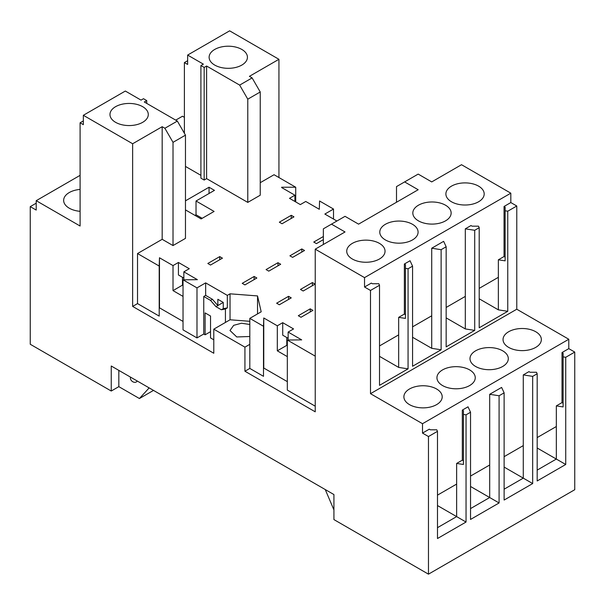 <?xml version="1.0" encoding="UTF-8"?>
<svg xmlns="http://www.w3.org/2000/svg" width="605" height="605" viewBox="0 0 605 605"><rect width="100%" height="100%" fill="white"/><g stroke="black" fill="none" stroke-linecap="round" stroke-linejoin="round"><path stroke-width="0.91" d="M130.597 377.172A3.834 2.836 -141.1 0 0 130.408 378.133A3.834 2.836 -141.1 0 0 132.956 381.838A3.834 2.836 -141.1 0 0 136.866 381.475A3.834 2.836 -141.1 0 0 137.169 380.961M287.33 381.642L263.765 368.029L263.765 317.98L277.309 325.8L277.309 350.824L287.33 356.617M288.139 340.033L288.139 332.062L301.691 339.881L287.33 340.033L287.33 390.081L315.235 406.197M287.33 345.667L286.785 345.357L277.309 350.824M286.785 337.537L286.785 345.357M277.309 325.8L282.724 322.677L282.724 335.185L288.139 338.316M183.035 321.421L159.47 307.816L159.47 257.768L173.015 265.587L178.43 262.464L189.267 268.718L183.844 271.842L197.389 279.669L183.035 279.82L183.035 329.869L196.988 337.923L203.756 334.013L203.756 296.48L205.655 295.384L205.655 282.875L196.988 287.874L183.035 279.82M263.765 317.98L263.493 326.269L249.812 318.374L261.186 311.802L257.533 295.928L230.036 293.818L227.329 295.384L205.655 282.875M288.139 332.062L293.561 328.931L282.724 322.677M315.235 356.148L287.33 340.033M336.902 221.014L324.847 214.057L333.514 209.05L319.569 200.996L319.296 209.285L305.752 201.465L300.33 204.596L289.5 198.334L294.915 195.211L281.643 187.542M260.241 182.695L274.057 174.724L295.724 187.232L281.643 187.232M260.241 91.983L247.778 99.175L247.778 202.403L260.241 195.211L260.241 91.983L252.111 77.909L249.404 76.343L278.935 59.298L278.935 177.537M247.778 202.403L206.6 178.634L204.165 180.04L200.913 178.165L200.913 65.552L204.165 67.427L204.165 180.04M200.913 175.344L185.47 166.428M184.389 117.325L182.491 116.228L175.722 120.138M83.346 120.917L80.094 122.792L80.094 226.02L36.209 200.686L80.094 175.344M159.47 257.768L159.198 266.056L137.524 253.548L162.178 239.315L173.015 245.57L185.47 238.378L185.47 135.149L177.348 121.076L144.3 101.995L146.735 100.589L146.735 103.402M291.255 297.887L288.547 296.321L276.629 303.203L279.336 304.769L291.255 297.887M323.357 236.502L313.745 242.053L316.453 243.618L323.357 239.625M282.051 223.752L293.97 216.87L291.255 215.304L279.336 222.186L282.051 223.752M268.771 271.138L280.69 264.256L277.982 262.699L266.064 269.58L268.771 271.138M256.853 278.02L254.145 276.462L242.227 283.344L244.934 284.902L256.853 278.02M301.01 317.277L312.929 310.395L310.221 308.837L298.303 315.719L301.01 317.277M289.901 255.817L292.616 257.375L304.534 250.5L301.819 248.935L289.901 255.817M219.744 256.596L207.825 263.477L210.532 265.043L222.451 258.161L219.744 256.596L219.744 259.726M184.389 132.162A19.156 11.056 0 0 0 183.723 132.117M303.181 291.005L315.099 284.123L312.384 282.558L300.466 289.44L303.181 291.005M185.47 200.837L209.043 187.232L214.457 190.363L196.028 201.004L214.094 211.432L201.117 218.927L185.47 209.897M80.094 189.425A19.156 11.056 0 0 0 63.646 200.368A19.156 11.056 0 0 0 69.257 208.188A19.156 11.056 0 0 0 80.094 211.319M263.493 326.269L263.493 376.318L249.812 368.422L244.934 371.236L315.235 411.823L315.235 249.169L364.535 277.627L364.535 287.012L370.494 290.453L370.494 393.681L422.509 423.712L422.509 433.097L428.469 436.538L428.469 574.168L574.75 489.71L574.75 352.08L568.791 348.639L568.791 339.254L516.776 309.223L370.494 393.681M183.844 279.82L183.844 271.842M173.015 265.587L173.015 290.612L183.035 296.397M196.988 287.874L196.988 337.923M217.845 299.293L217.845 305.548L223.26 302.424L217.845 299.293M227.329 295.384L227.329 307.892L223.26 308.679L223.26 302.424M203.756 296.48L210.532 300.39L212.431 299.293L205.655 295.384M212.431 299.293L217.845 305.548L215.947 306.644L221.37 309.775L225.431 308.989L225.431 322.442L213.784 329.165L244.934 347.149L244.934 371.236M230.036 293.818L230.036 319.78L225.431 322.442M225.431 308.989L227.329 307.892M249.812 321.3L230.036 319.78M257.533 295.928L257.533 313.919M249.812 318.374L249.812 368.422M323.357 244.473L323.357 228.834L331.487 224.145L345.031 231.965L315.235 249.169M396.502 202.244L396.502 186.605L404.624 181.916L418.176 189.736L358.576 224.145L345.031 216.325L331.487 224.145M510.817 202.562L504.048 206.471L505.13 207.091L505.13 210.797L507.761 211.205L516.776 206.002L510.817 202.562L510.817 193.177L461.517 164.711L431.72 181.916L418.176 174.096L404.624 181.916M333.514 209.05L333.514 219.063M294.915 201.465L294.915 195.211M295.724 187.232L295.724 201.934M206.6 178.634L206.6 66.021L239.656 85.101L247.778 99.175M206.6 66.021L204.165 67.427M200.913 65.552L203.356 64.145L187.641 55.07L187.641 64.455L184.389 62.58L184.389 133.274M187.641 60.704L184.389 62.58M187.641 55.07L229.628 30.832L278.935 59.298M516.776 206.002L516.776 309.223M36.209 200.686L36.209 210.071L30.25 206.63L30.25 344.26L111.244 391.027L111.244 366.002L333.922 494.557L333.922 519.582L428.469 574.168M213.784 329.165L213.784 353.252L132.646 306.41L137.524 303.597L137.524 253.548M80.094 122.792L83.346 124.668L83.346 115.29L132.646 143.756L132.646 306.41M146.735 100.589L143.483 98.706L141.048 100.12L125.333 91.045L83.346 115.29M185.47 135.149L173.015 142.341L173.015 245.57M162.178 239.315L162.178 126.702L164.885 128.268L173.015 142.341M132.646 143.756L162.178 126.702M159.198 266.056L159.198 316.105L137.524 303.597M173.015 290.612L182.491 285.137L182.491 277.317M178.43 262.464L178.43 274.973L183.844 278.103M288.547 296.321L288.547 299.452M291.255 215.304L291.255 218.435M277.982 262.699L277.982 265.822M254.145 276.462L254.145 279.586M310.221 308.837L310.221 311.961M301.819 248.935L301.819 252.058M312.384 282.558L312.384 285.689M194.969 215.38L196.028 214.767L202.176 218.314M196.028 201.004L196.028 214.767M209.043 187.232L209.043 193.487M244.934 347.149L249.812 344.336M183.035 285.454L182.491 285.137M213.784 339.798L210.532 337.923L210.532 316.029L205.11 312.898L205.11 334.799L210.532 331.669M205.11 334.799L203.756 334.013M210.532 300.39L215.947 306.644M221.37 309.775L223.26 308.679M249.812 336.501L236.759 336.962L229.991 330.496L233.689 325.331L241.486 323.229L249.812 324.484M510.817 193.177L364.535 277.627M478.585 186.136A19.156 11.056 0 0 0 457.705 183.738A19.156 11.056 0 0 0 445.885 193.955A19.156 11.056 0 0 0 451.489 201.775A19.156 11.056 0 0 0 472.369 204.172A19.156 11.056 0 0 0 484.189 193.955A19.156 11.056 0 0 0 478.585 186.136M418.441 220.855A19.156 11.056 0 0 0 439.321 223.253A19.156 11.056 0 0 0 451.141 213.036A19.156 11.056 0 0 0 445.53 205.216A19.156 11.056 0 0 0 424.657 202.819A19.156 11.056 0 0 0 412.829 213.036A19.156 11.056 0 0 0 418.441 220.855M352.344 259.016A19.156 11.056 0 0 0 373.217 261.413A19.156 11.056 0 0 0 385.045 251.196A19.156 11.056 0 0 0 379.433 243.376A19.156 11.056 0 0 0 358.561 240.979A19.156 11.056 0 0 0 346.733 251.196A19.156 11.056 0 0 0 352.344 259.016M385.393 239.935A19.156 11.056 0 0 0 406.273 242.333A19.156 11.056 0 0 0 418.093 232.116A19.156 11.056 0 0 0 412.481 224.296A19.156 11.056 0 0 0 391.609 221.899A19.156 11.056 0 0 0 379.781 232.116A19.156 11.056 0 0 0 385.393 239.935M252.111 77.909L239.656 85.101M241.819 49.444A19.156 11.056 0 0 0 220.946 47.046A19.156 11.056 0 0 0 209.118 57.263A19.156 11.056 0 0 0 214.73 65.083A19.156 11.056 0 0 0 235.602 67.48A19.156 11.056 0 0 0 247.43 57.263A19.156 11.056 0 0 0 241.819 49.444M479.205 227.692L478.502 226.172L472.082 226.172L471 225.552L465.305 228.834L465.305 328.931L474.706 330.383L474.706 230.286L479.205 227.692L479.205 327.789L504.32 313.292L507.761 311.303L507.761 211.205M479.205 288.373L498.361 277.317L498.361 309.851L507.761 311.303M505.13 210.797L505.13 260.846L498.361 259.802L498.361 277.317M498.361 259.802L504.048 256.52L505.13 257.14M504.048 206.471L504.048 256.52M370.494 290.453L379.516 285.25L378.813 283.73L372.393 283.73L371.311 283.102L364.535 287.012M379.516 345.931L398.665 334.875L398.665 367.409L408.065 368.861L408.065 268.764L412.565 266.17L412.565 366.267L441.121 349.781L441.121 249.684L446.157 246.772L446.157 346.869L474.706 330.383M412.565 266.17L410.046 260.74L404.359 264.022L405.441 264.65L405.441 318.404L398.665 317.36L398.665 334.875M398.665 317.36L404.359 314.071L405.441 314.698M404.359 264.022L404.359 314.071M412.565 326.851L431.72 315.795L431.72 348.321L441.121 349.781M446.157 246.772L443.639 241.342L431.72 248.224L431.72 315.795M446.157 307.461L465.305 296.397M379.516 285.25L379.516 385.347L408.065 368.861M422.509 423.712L568.791 339.254M502.695 350.824A19.156 11.056 0 0 0 481.814 348.427A19.156 11.056 0 0 0 469.994 358.644A19.156 11.056 0 0 0 475.606 366.464A19.156 11.056 0 0 0 496.478 368.861A19.156 11.056 0 0 0 508.306 358.644A19.156 11.056 0 0 0 502.695 350.824M436.591 388.992A19.156 11.056 0 0 0 415.718 386.595A19.156 11.056 0 0 0 403.89 396.812A19.156 11.056 0 0 0 409.502 404.632A19.156 11.056 0 0 0 430.382 407.029A19.156 11.056 0 0 0 442.202 396.812A19.156 11.056 0 0 0 436.591 388.992M469.639 369.905A19.156 11.056 0 0 0 448.766 367.507A19.156 11.056 0 0 0 436.946 377.732A19.156 11.056 0 0 0 442.55 385.551A19.156 11.056 0 0 0 463.43 387.949A19.156 11.056 0 0 0 475.25 377.732A19.156 11.056 0 0 0 469.639 369.905M535.743 331.744A19.156 11.056 0 0 0 514.863 329.347A19.156 11.056 0 0 0 503.042 339.564A19.156 11.056 0 0 0 508.654 347.383A19.156 11.056 0 0 0 529.526 349.781A19.156 11.056 0 0 0 541.354 339.564A19.156 11.056 0 0 0 535.743 331.744M556.328 405.879L562.015 402.597L562.015 352.549L563.104 353.176L563.104 406.931L556.328 405.879L556.328 426.525L537.18 437.581M562.015 352.549L568.791 348.639M428.469 436.538L437.483 431.327L436.78 429.807L430.359 429.807L429.278 429.187L422.509 433.097M463.415 414.433L466.039 414.841L470.539 412.247L468.02 406.817L462.326 410.107L463.415 410.727L463.415 464.481L456.639 463.438L456.639 484.083L437.483 495.14M456.639 463.438L462.326 460.155L463.415 460.776M462.326 410.107L462.326 460.155M489.687 394.309L499.087 395.761L504.124 392.849L501.605 387.427L489.687 394.309L489.687 465.003L470.539 476.059M523.28 374.911L532.68 376.37L537.18 373.769L536.469 372.257L530.056 372.257L528.967 371.629L523.28 374.911L523.28 445.605L504.124 456.662M562.015 402.597L563.104 403.225L563.104 356.882L565.728 357.29L574.75 352.08M565.728 357.29L565.728 464.489L537.18 480.967L537.18 373.769M532.68 376.37L532.68 483.569L504.124 500.048L504.124 392.849M499.087 395.761L499.087 502.959L470.539 519.445L470.539 412.247M466.039 414.841L466.039 522.039L437.483 538.526L437.483 431.327M153.511 390.399L139.422 398.529L149.17 387.896M111.244 391.027L118.83 386.648L139.422 398.529M36.209 203.189L30.25 206.63M118.83 386.648L118.83 370.381M177.348 121.076L164.885 128.268M142.674 106.684A19.156 11.056 0 0 0 121.794 104.287A19.156 11.056 0 0 0 109.974 114.504A19.156 11.056 0 0 0 115.585 122.323A19.156 11.056 0 0 0 136.458 124.721A19.156 11.056 0 0 0 148.286 114.504A19.156 11.056 0 0 0 142.674 106.684M465.305 228.834L474.706 230.286M405.441 268.355L408.065 268.764M431.72 248.224L441.121 249.684M465.305 328.931L446.157 317.875M431.72 348.321L412.565 337.265M398.665 367.409L379.516 356.345M498.361 309.851L479.205 298.794M556.328 426.525L556.328 459.059L565.728 464.489M563.104 403.225L563.104 406.931M456.639 484.083L456.639 516.61L466.039 522.039M489.687 465.003L489.687 497.529L499.087 502.959M523.28 445.605L523.28 478.139L532.68 483.569M537.18 470.115L556.328 459.059L537.18 448.002M504.124 489.195L523.28 478.139L504.124 467.083M470.539 508.593L489.687 497.529L470.539 486.473M437.483 527.673L456.639 516.61L437.483 505.553M325.256 489.558L333.922 509.909M148.633 388.206L148.633 387.586M137.244 381.006L136.866 381.475"/></g></svg>
